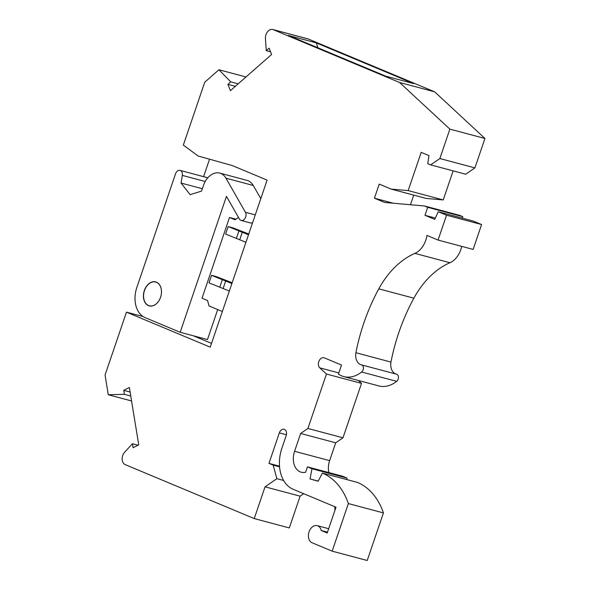 <?xml version="1.0" encoding="UTF-8"?>
<svg xmlns="http://www.w3.org/2000/svg" width="590" height="590" viewBox="0 0 590 590"><rect width="100%" height="100%" fill="white"/><g stroke="black" fill="none" stroke-linecap="round" stroke-linejoin="round"><path stroke-width="0.89" d="M347.06 478.106L311.999 468.762L307.456 466.86L342.517 476.204L347.06 478.106L346.773 479.574M383.426 512.909A74.222 52.333 -75.1 0 0 357.466 482.421L322.398 473.077A74.222 52.333 -75.1 0 1 348.366 503.572L332.163 551.156L367.223 560.5L383.426 512.909L348.366 503.572M303.703 493.697L300.118 496.168L289.306 527.925L254.238 518.581L125.176 464.618A7.449 5.251 104.9 0 1 122.152 459.263A7.449 5.251 104.9 0 1 124.652 452.191L132.448 443.739L133.097 447.707L138.731 444.808L129.365 387.468L123.73 390.359L124.379 394.327L108.287 394.762L105.064 375.011L126.466 312.139L210.232 347.156L267.1 180.12L232.283 165.561L198.159 156.026L183.335 145.096L204.737 82.224L218.927 69.76L245.993 76.966M434.646 91.826L399.577 82.482L449.868 129.129L484.936 138.473L434.646 91.826L308.305 39.006A7.449 5.251 -75.1 0 0 307.832 38.844L272.764 29.5A7.449 5.251 -75.1 0 0 265.441 38.616L266.26 50.666L270.567 51.817M484.936 138.473L474.921 167.885L465.717 174.227L430.656 164.883L427.728 163.659L428.989 155.613L421.194 152.353L408.177 190.592L391.126 189.088L379.23 184.117L374.436 198.196L384.658 202.466L424.453 205.969L427.698 207.326L424.984 215.306L434.727 219.377L438.252 211.744L446.534 215.203L438.068 240.071L426.939 235.417A19.876 14.013 -75.1 0 1 414.881 253.383A79.488 56.043 -75.1 0 0 378.802 288.842A160.967 113.494 -75.1 0 0 355.895 352.724A11.925 8.408 -75.1 0 0 361.287 364.819A11.925 8.408 -75.1 0 0 361.618 364.9A3.975 2.803 -75.1 0 1 363.418 368.027A3.975 2.803 -75.1 0 1 361.626 372.01A33.283 23.467 -75.1 0 1 343.786 376.59A33.283 23.467 -75.1 0 1 338.424 374.082L341.499 365.055L324.264 357.85A5.598 3.946 -75.1 0 0 323.91 357.724A5.598 3.946 -75.1 0 0 318.969 361.176A5.598 3.946 -75.1 0 0 319.78 367.85L326.447 374.031L307.914 428.465L300.649 433.466L294.58 451.291A16.889 11.911 -75.1 0 0 301.269 472.229A16.889 11.911 -75.1 0 0 305.613 472.258L307.456 466.86M453.135 170.871L443.238 199.936L426.187 198.432L391.126 189.088M413.73 195.113L410.448 204.737M424.453 205.969L459.514 215.313L462.767 216.67L462.265 218.138M438.252 211.744L473.313 221.08L481.595 224.547L473.128 249.415L438.068 240.071M396.03 374.067A11.925 8.408 -75.1 0 1 390.956 362.068A160.967 113.494 -75.1 0 1 413.87 298.186A79.488 56.043 -75.1 0 1 449.941 262.727A19.876 14.013 -75.1 0 0 461.712 246.369M343.786 376.59L378.846 385.934A33.283 23.467 -75.1 0 0 396.694 381.354A3.975 2.803 -75.1 0 0 398.479 377.371A3.975 2.803 -75.1 0 0 396.679 374.237L361.618 364.9M358.381 380.476L361.508 383.375L342.974 437.802L335.71 442.81L329.64 460.635A16.889 11.911 -75.1 0 0 328.859 472.561M342.974 437.802L307.914 428.465M335.71 442.81L300.649 433.466M361.508 383.375L326.447 374.031M449.868 129.129L439.86 158.548L430.656 164.883M399.577 82.482L273.244 29.662A7.449 5.251 -75.1 0 0 272.764 29.5M218.927 69.76L230.749 81.863L227.902 84.363L230.41 90.661L271.614 54.457L269.114 48.166L266.26 50.666M279.505 466.181L268.959 463.371L273.177 465.134L276.872 478.689L265.05 486.824L254.238 518.581M268.959 463.371L279.336 432.876A5.214 3.68 -75.1 0 1 284.092 429.262A5.214 3.68 -75.1 0 1 286.157 435.722L281.924 448.149A33.785 23.821 104.9 0 0 293.142 489.287L335.998 507.201L327.214 533.006L321.181 530.484A8.946 6.306 -75.1 0 0 317.214 525.653A8.946 6.306 -75.1 0 0 308.931 532.261A8.946 6.306 -75.1 0 0 312.036 542.741L332.163 551.156M311.999 468.762L310.023 478.925L318.135 481.241L322.398 473.077M300.118 496.168L265.05 486.824M318.209 481.101L310.023 478.925M327.502 532.173L321.181 530.484M334.781 506.692L334.958 510.254M283.613 480.481L276.872 478.689M230.749 81.863L238.168 83.839M209.539 159.204L203.594 176.653M143.134 316.579L126.466 312.139M108.287 394.762L131.57 400.964M130.117 392.062L123.73 390.359M124.379 394.327L130.766 396.023M132.448 443.739L137.957 445.207M235.322 86.347L227.902 84.363M288.355 35.437L385.757 76.162L413.671 83.596L316.269 42.878L288.355 35.437M316.269 42.878L317.981 47.82M446.534 215.203L481.595 224.547M393.346 203.233L374.436 198.196M408.177 190.592L443.238 199.936M439.86 158.548L474.921 167.885M462.767 216.67L427.698 207.326M435.332 218.064L424.984 215.306M390.956 362.068L355.895 352.724M193.343 335.784L211.522 343.387M248.759 233.994L232.726 227.784L228.153 226.567L248.493 234.783M245.934 242.291L225.601 234.075L228.153 226.567M239.754 239.658L242.313 232.15M236.332 238.559L238.891 231.051M232.158 282.75L216.124 276.54L211.559 275.324L231.892 283.539M252.616 222.659A4.971 3.503 104.9 0 1 250.544 222.961L241.148 220.454A4.971 3.503 104.9 0 1 239.422 219.038L226.449 196.352L180.179 332.281L207.481 339.552L217.695 309.551M238.485 217.408L235.027 219.79L229.51 217.481L202.031 298.186L207.555 300.494L209.037 305.937L222.371 311.513M279.557 466.838L273.177 465.134M229.51 217.481L235.904 219.185M180.179 332.281L145.118 317.619A24.839 17.516 -75.1 0 1 136.865 287.374L175.525 173.821A4.971 3.503 104.9 0 1 180.046 170.377A4.971 3.503 104.9 0 1 182.303 175.392L181.071 183.07L190.128 194.641L201.529 191.123L203.447 185.496A17.884 12.611 104.9 0 1 219.738 173.099A17.884 12.611 104.9 0 1 225.955 178.195L245.433 212.267A4.971 3.503 104.9 0 1 245.263 217.976A4.971 3.503 104.9 0 1 241.148 220.454M219.738 173.099L247.04 180.378A17.884 12.611 104.9 0 1 253.257 185.474L260.795 198.646M229.333 291.047L209 282.831L211.559 275.324M223.153 288.414L225.712 280.906M219.738 287.315L222.29 279.808M180.046 170.377L207.348 177.656A4.971 3.503 104.9 0 1 207.791 177.819M148.459 305.62A12.42 8.754 104.9 0 1 144.152 291.062A12.42 8.754 104.9 0 1 155.649 281.887A12.42 8.754 104.9 0 1 156.446 282.16A12.42 8.754 104.9 0 1 160.753 296.711A12.42 8.754 104.9 0 1 149.255 305.886A12.42 8.754 104.9 0 1 148.459 305.62M148.569 305.517A12.294 8.673 -75.1 0 0 149.351 305.79A12.294 8.673 -75.1 0 0 160.738 296.704A12.294 8.673 -75.1 0 0 156.475 282.293A12.294 8.673 -75.1 0 0 155.686 282.027A12.294 8.673 -75.1 0 0 144.307 291.106A12.294 8.673 -75.1 0 0 148.569 305.517M181.071 183.07L202.341 188.734M338.822 372.924L319.78 367.85M329.64 460.635L294.58 451.291M308.305 39.006L273.244 29.662M449.941 262.727L414.881 253.383M413.87 298.186L378.802 288.842M396.694 381.354L361.626 372.01M245.433 212.267L255.264 214.885M225.955 178.195L253.257 185.474M182.303 175.392L205.217 181.491M286.416 434.756L279.336 432.876M328.674 528.714L317.214 525.653M150.48 306.085L149.351 305.79M156.815 282.322L155.686 282.027"/></g></svg>
